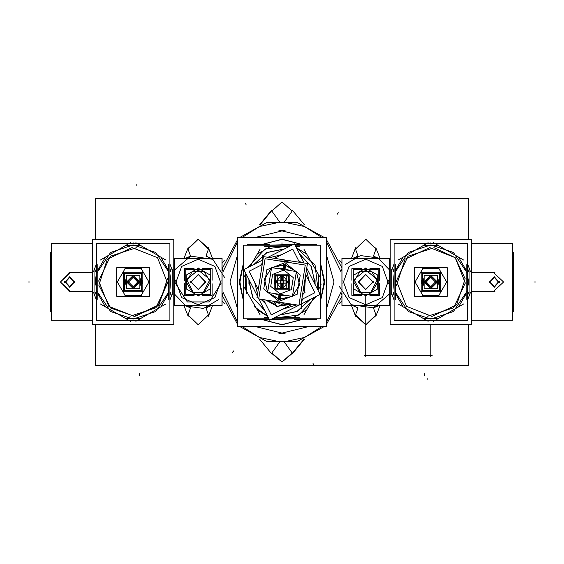 <?xml version="1.0" encoding="UTF-8"?>
<svg xmlns="http://www.w3.org/2000/svg" width="564" height="564" viewBox="0 0 564 564"><rect width="100%" height="100%" fill="white"/><g stroke="black" fill="none" stroke-linecap="round" stroke-linejoin="round"><path stroke-width="0.85" d="M51.5 279.201L50.492 279.201L50.492 311.772L50.492 252.228L51.5 252.362M512.5 284.799L513.508 284.799L513.508 252.228L513.508 311.772L512.725 311.772M512.5 311.638L513.508 311.638L512.5 311.772M140.45 281.542L139.893 281.577M126.392 284.749L125.871 281.542L126.392 281.577M126.392 279.25L125.871 282.458L126.392 282.423M139.893 279.25L140.415 282.458L139.893 282.423M424.107 284.749L423.585 281.542L424.107 281.577M424.107 279.25L423.585 282.458L424.107 282.423M437.608 279.25L438.129 282.458L437.608 282.423M296.396 271.545L283.678 264.283L283.184 269.451M296.403 271.552L299.576 284.785L292.462 296.389L278.115 299.364L278.954 295.621L286.004 295.367L278.954 295.621L279.25 294.302M267.604 292.455L280.322 299.717L280.816 294.549M267.597 292.448L264.424 279.215L271.538 267.611L285.885 264.636L285.046 268.379L277.996 268.633L285.046 268.379L284.749 269.698M291.807 262.979L284.016 260.695L283.918 261.731M285.447 303.122L277.333 302.882L277.558 301.867M272.193 301.021L279.984 303.305L280.082 302.269M278.553 260.878L286.667 261.118L286.442 262.133M270.974 300.823L271.728 300.943M286.667 303.312L285.913 303.192M282.021 275.606L282 283.861L282.021 275.606M283.114 287.753L283.114 283.96L283.114 288.387L282.522 288.387L282.522 283.96M283.114 276.247L283.114 280.04L283.114 275.613L282.522 275.613L282.522 280.04M280.886 287.753L280.886 283.96L280.886 288.387L281.478 288.387L281.478 283.96M280.886 276.247L280.886 280.04L280.886 275.613L281.478 275.613L281.478 280.04M280.033 294.422L279.236 299.456L267.766 292.483L279.236 299.456L292.3 296.368L279.236 299.456M283.967 269.578L284.764 264.544L296.234 271.517L284.764 264.544L271.7 267.632L284.764 264.544M278.82 302.071L278.651 303.136M285.18 261.929L285.349 260.864M279.702 295.762L279.927 294.408M284.298 268.238L284.073 269.592M284.073 268.196L284.644 264.403M279.927 295.804L279.356 299.597M278.538 303.115L278.715 302.05M285.462 260.885L285.285 261.95M288.394 282L283.861 282L288.394 282M136.382 247.73L110.382 256.176L98.735 280.921L108.803 306.344L134.225 316.404L158.963 304.764L167.416 278.757M129.903 316.27L155.911 307.824L167.55 283.079L157.483 257.656L132.061 247.596L107.322 259.236L98.876 285.243L110.586 308L134.768 316.383L158.054 305.758L167.564 282L158.054 305.758L134.768 316.383L110.586 308L98.876 285.243M434.097 247.73L408.089 256.176L396.45 280.921L406.517 306.344L431.939 316.404L456.678 304.764L465.124 278.757L455.197 257.656L434.097 247.73M427.618 316.27L453.618 307.824L465.265 283.079L455.197 257.656L429.775 247.596L405.037 259.236L396.584 285.243M175.517 280.569L181.65 297.602L198.267 304.793L214.884 297.602L221.017 280.569M193.424 292.885L186.613 279.525L198.267 270.086L209.921 279.525L203.111 292.885L209.921 279.525L198.267 270.086L186.613 279.525L193.424 292.885L186.613 279.525L198.267 270.086L209.921 279.525L203.111 292.885L209.921 279.525L198.267 270.086L186.613 279.525L193.424 292.885L186.613 279.525L198.267 270.086L209.921 279.525L203.111 292.885M221.017 283.431L214.884 266.398L198.267 259.207L181.65 266.398L175.517 283.431L187.29 301.973L209.251 301.973L221.017 283.431M342.982 280.569L349.116 297.602L365.733 304.793L382.35 297.602L388.483 280.569M360.889 292.885L354.079 279.525L365.733 270.086L377.386 279.525L370.576 292.885L377.386 279.525L365.733 270.086L354.079 279.525L360.889 292.885L354.079 279.525L365.733 270.086L377.386 279.525L370.576 292.885L377.386 279.525L365.733 270.086L354.079 279.525L360.889 292.885L354.079 279.525L365.733 270.086L377.386 279.525L370.576 292.885M388.483 283.431L382.35 266.398L365.733 259.207L349.116 266.398L342.982 283.431M97.346 291.807L110.636 311.511L133.146 319.118L155.657 311.511L168.939 291.807L155.657 311.511L133.146 319.118L110.636 311.511L97.346 291.807L110.636 311.511L133.146 319.118L155.657 311.511L168.939 291.807M168.939 272.193L155.657 252.489L133.146 244.882L110.636 252.489L97.346 272.193L110.636 252.489L133.146 244.882L155.657 252.489L168.939 272.193L155.657 252.489L133.146 244.882L110.636 252.489L97.346 272.193M395.061 291.807L408.343 311.511L430.854 319.118L453.364 311.511L466.654 291.807L453.364 311.511L430.854 319.118L408.343 311.511L395.061 291.807L408.343 311.511L430.854 319.118L453.364 311.511L466.654 291.807M466.654 272.193L453.364 252.489L430.854 244.882L408.343 252.489L395.061 272.193L408.343 252.489L430.854 244.882L453.364 252.489L466.654 272.193L453.364 252.489L430.854 244.882L408.343 252.489L395.061 272.193M324.3 237.493L297.39 222.554L266.61 222.554L239.7 237.493L266.61 222.554L297.39 222.554L324.3 237.493M239.7 326.507L266.61 341.446L297.39 341.446L324.3 326.507L297.39 341.446L266.61 341.446L239.7 326.507M218.79 299.519L203.548 308.459L186.042 306.055L173.782 293.329L186.042 306.055L203.548 308.459L218.79 299.519M173.782 270.671L190.702 256.098L212.811 259.271L224.951 278.017L212.811 259.271L190.702 256.098L173.782 270.671L174.565 269.12L173.782 270.671M345.21 264.481L360.452 255.541L377.958 257.945L390.217 270.671L377.958 257.945L360.452 255.541L345.21 264.481M390.217 293.329L373.297 307.902L351.189 304.729L339.049 285.983L351.189 304.729L373.297 307.902L390.217 293.329L389.435 294.88L390.217 293.329M280.111 293.943L291.398 289.614L293.294 277.664L283.889 270.057L272.602 274.386L270.706 286.336L280.111 293.943L291.398 289.614L293.294 277.664L283.889 270.057L272.602 274.386L270.706 286.336L280.111 293.943M278.94 301.296L297.186 294.295L300.238 274.999L285.06 262.704L266.814 269.705L263.762 289.001L278.94 301.296L297.186 294.295L300.238 274.999L285.06 262.704L266.814 269.705L263.762 289.001L278.94 301.296M69.696 291.306L60.39 282L69.696 272.694L60.39 282L69.696 291.306L60.39 282L69.696 272.694M355.546 315.579L365.733 324.793L375.913 315.579L365.733 324.793L355.546 315.579L365.733 324.793L375.913 315.579M208.454 248.421L198.267 239.207L188.087 248.421L198.267 239.207L208.454 248.421L198.267 239.207L188.087 248.421M303.799 339.408L292.074 353.558L303.799 339.408L292.074 353.558L282 362.01L271.926 353.558L282 362.01L292.074 353.558L282 362.01L271.926 353.558M242.026 237.493L259.574 226.538L279.8 222.216L259.574 226.538L242.026 237.493L259.574 226.538L279.8 222.216L271.827 211.091L282 201.99L292.173 211.091L284.2 222.216L304.426 226.538L321.974 237.493L304.426 226.538L284.2 222.216L304.426 226.538L321.974 237.493M321.974 326.507L304.426 337.462L284.2 341.784L304.426 337.462L321.974 326.507L304.426 337.462L284.2 341.784L292.173 352.909L282 362.01L271.827 352.909L279.8 341.784L259.574 337.462L242.026 326.507L259.574 337.462L279.8 341.784L259.574 337.462L242.026 326.507M248.971 282L253.095 297.975L264.431 309.967L253.095 297.975L248.971 282L249.048 279.772L248.971 282M279.822 314.959L296.995 311.427L309.946 299.604L296.995 311.427L279.822 314.959M315.029 282L310.905 266.025L299.569 254.033L310.905 266.025L315.029 282L314.952 284.228L315.029 282M284.178 249.041L267.005 252.573L254.054 264.396L267.005 252.573L284.178 249.041M303.037 319.266L282 324.793L260.963 319.266L282 324.793L303.037 319.266M260.963 244.734L282 239.207L303.037 244.734L282 239.207L260.963 244.734M70.352 272.722L60.39 282L70.352 291.278M493.648 291.278L503.61 282L493.648 272.722M489.08 282.888L494.304 276.698L499.535 282.888M499.535 281.112L494.304 287.302L489.08 281.112M64.465 282.888L69.696 276.698L74.92 282.888M74.92 281.112L69.696 287.302L64.465 281.112M185.387 305.702L190.54 307.852L185.387 305.702L190.54 307.852L188.038 314.916L190.54 307.852L188.038 314.916L198.267 324.793L208.497 314.916L205.994 307.852L208.497 314.916L205.994 307.852L211.155 305.702M211.155 258.298L205.994 256.148L211.155 258.298L205.994 256.148L208.497 249.084L205.994 256.148L208.497 249.084L198.267 239.207L188.038 249.084L190.54 256.148L188.038 249.084L190.54 256.148L185.387 258.298M352.845 305.702L358.006 307.852L352.845 305.702L358.006 307.852L355.503 314.916L358.006 307.852L355.503 314.916L365.733 324.793L375.962 314.916L373.46 307.852L375.962 314.916L373.46 307.852L378.613 305.702M378.613 258.298L373.46 256.148L378.613 258.298L373.46 256.148L375.962 249.084L373.46 256.148L375.962 249.084L365.733 239.207L355.503 249.084L358.006 256.148L355.503 249.084L358.006 256.148L352.845 258.298M326.507 255.097L334.008 282L326.507 308.903M237.493 308.903L229.992 282L237.493 255.097M74.3 281.344L69.696 286.653L65.086 281.344M65.086 282.656L69.696 277.347L74.3 282.656M489.7 281.344L494.304 286.653L498.914 281.344M498.914 282.656L494.304 277.347L489.7 282.656M139.456 281.605L133.146 288.324L126.829 281.605M126.829 282.395L133.146 275.676L139.456 282.395M137.954 281.697L133.146 286.815L128.338 281.697M128.338 282.303L133.146 277.185L137.954 282.303M205.768 281.528L198.267 289.515L190.766 281.528M190.766 282.472L198.267 274.485L205.768 282.472M310.158 299.498L297.052 311.539L279.61 315.064M264.537 310.179L252.545 297.207L248.914 279.92M253.842 264.502L266.948 252.46L284.39 248.935M299.463 253.821L311.455 266.793L315.086 284.08M273.596 318.124L298.842 315.05L316.171 296.431L298.842 315.05L273.596 318.124L298.842 315.05L316.171 296.431L298.842 315.05L273.596 318.124L298.842 315.05L316.171 296.431L298.842 315.05L273.596 318.124M318.117 290.439L315.05 265.158L296.403 247.815L315.05 265.158L318.117 290.439L315.05 265.158L296.403 247.815L315.05 265.158L318.117 290.439L315.05 265.158L296.403 247.815L315.05 265.158L318.117 290.439M290.404 245.876L265.158 248.95L247.829 267.569L265.158 248.95L290.404 245.876L265.158 248.95L247.829 267.569L265.158 248.95L290.404 245.876L265.158 248.95L247.829 267.569L265.158 248.95L290.404 245.876M261.21 319.266L282 324.674L302.79 319.266M302.79 244.734L282 239.326L261.21 244.734M373.234 281.528L365.733 289.515L358.232 281.528M358.232 282.472L365.733 274.485L373.234 282.472M437.171 281.605L430.854 288.324L424.544 281.605M424.544 282.395L430.854 275.676L437.171 282.395M435.662 281.697L430.854 286.815L426.046 281.697M426.046 282.303L430.854 277.185L435.662 282.303M64.853 282L69.696 277.164L74.533 282L69.696 286.836L64.853 282L69.696 277.164L74.533 282L69.696 286.836L64.853 282M489.467 282L494.304 277.164L499.147 282L494.304 286.836L489.467 282L494.304 277.164L499.147 282L494.304 286.836L489.467 282M139.632 282L133.146 275.507L126.653 282L133.146 288.493L139.632 282M137.792 282L133.146 286.653L128.493 282L133.146 277.347L137.792 282M190.822 282L198.267 289.445L205.712 282L198.267 274.555L190.822 282L198.267 289.445L205.712 282L198.267 274.555L190.822 282M358.288 282L365.733 289.445L373.178 282L365.733 274.555L358.288 282L365.733 289.445L373.178 282L365.733 274.555L358.288 282M437.347 282L430.854 275.507L424.368 282L430.854 288.493L437.347 282M435.507 282L430.854 286.653L426.208 282L430.854 277.347L435.507 282M296.375 271.714L299.456 284.764L292.497 296.227L299.456 284.764L296.375 271.714M267.625 292.286L264.544 279.236L271.503 267.773L264.544 279.236L267.625 292.286M224.416 260.681L221.976 263.303L224.599 260.046M339.584 303.319L342.024 300.697L339.401 303.954M339.584 260.681L342.024 263.303L339.401 260.046M271.926 210.442L260.201 224.592M224.416 303.319L221.976 300.697L224.599 303.954M221.976 269.12L223.111 271.474L221.976 269.12L223.111 271.474L237.493 242.026M326.507 242.026L340.889 271.474L326.507 242.026L340.889 271.474L342.024 269.12M389.435 269.12L390.217 270.671M342.024 294.88L340.889 292.526L342.024 294.88L340.889 292.526L326.507 321.974M237.493 321.974L223.111 292.526L237.493 321.974L223.111 292.526L221.976 294.88M174.565 294.88L173.782 293.329M318.427 289.614L318.427 274.386L318.427 289.614M306.809 309.742L293.618 317.356L306.809 309.742M267.681 316.348L257.191 309.742L267.681 316.348M245.573 274.386L245.573 289.614L245.573 274.386M257.191 254.258L270.382 246.644L257.191 254.258M296.319 247.652L306.809 254.258L296.319 247.652M324.793 282L320.733 300.21L324.793 282L320.733 263.79L324.793 282M243.267 300.21L239.207 282L243.267 263.79L239.207 282L243.267 300.21M283.114 287.718L282.557 288.303L283.114 287.718M284.044 283.114L283.184 283.706L284.044 283.114M286.653 282.183L285.722 283.114L286.653 282.183M285.722 280.886L286.653 281.817L285.722 280.886M283.114 279.955L284.044 280.886L283.114 279.955M282.557 275.697L283.114 276.282L282.557 275.697M281.443 288.303L280.886 287.718L281.443 288.303M275.676 282L280.886 275.775L283.114 275.775L288.317 282.395M280.886 276.282L281.443 275.697L280.886 276.282M279.955 280.886L280.886 279.955L279.955 280.886M277.347 281.817L278.278 280.886L277.347 281.817M278.278 283.114L277.347 282.183L278.278 283.114M280.886 284.044L279.955 283.114L280.886 284.044M288.578 285.673L289.536 282L288.578 285.673L289.522 281.528L288.578 278.327L289.522 282.472M285.673 275.422L278.327 275.422M274.478 282.472L275.422 278.327L274.464 282L275.422 285.673L274.478 281.528M278.327 288.578L285.673 288.578M169.912 299.999L172.788 292.201M146.478 320.704L119.808 320.704M96.373 299.999L93.497 292.201M169.912 264.001L172.788 271.799M146.478 243.296L119.808 243.296M96.373 264.001L93.497 271.799M169.912 290.241L170.751 279.631L169.912 273.759L170.751 279.631L169.912 273.759L170.751 284.369M96.373 290.241L95.542 279.631L96.373 273.759L95.542 279.631L96.373 273.759L95.542 284.369M51.5 320.274L51.5 243.303L92.503 243.303L51.5 243.303L92.503 243.303L51.5 243.303L51.5 320.274L92.503 320.274L51.5 320.274L51.5 243.303L51.5 320.274L92.503 320.274L51.5 320.274M471.497 320.274L512.5 320.274L512.5 243.303L471.497 243.303L512.5 243.303L512.5 320.274L512.5 243.303L471.497 243.303L512.5 243.303L512.5 320.274L471.497 320.274M512.5 272.038L512.5 291.962L512.5 272.038M51.5 272.038L51.5 291.962L51.5 272.038M92.503 272.694L69.012 272.694M69.012 291.306L92.503 291.306M471.497 291.306L494.988 291.306M494.988 272.694L471.497 272.694M341.601 267.223L326.507 239.7L341.601 267.223M237.493 239.7L221.976 269.07L237.493 239.7M221.976 294.93L237.493 324.3L221.976 294.93M326.507 324.3L341.601 296.777L326.507 324.3M95.26 239.425L95.26 198.789L468.74 198.789L468.74 239.425M468.74 324.575L468.74 365.211L95.26 365.211L95.26 324.575M272.024 354.213L259.581 339.183M304.419 339.183L291.976 354.213M259.581 224.817L272.024 209.787M291.976 209.787L304.419 224.817M212.508 305.702L208.398 316.235M188.136 316.235L184.026 305.702M208.398 247.765L212.508 258.298M184.026 258.298L188.136 247.765M51.275 251.036L51.275 312.964M355.602 316.235L351.492 305.702M379.974 305.702L375.864 316.235M375.864 247.765L379.974 258.298M351.492 258.298L355.602 247.765M278.736 230.098L308.903 237.493M308.903 326.507L278.736 333.902M285.264 333.902L255.097 326.507M255.097 237.493L285.264 230.098M512.725 251.036L512.725 312.964M365.733 356.765L365.733 295.945M432.158 355.496L364.429 355.496M430.854 324.575L430.854 356.963M468.79 239.425L468.79 198.761L95.21 198.761L95.21 239.425M468.79 324.575L468.79 365.239L95.21 365.239L95.21 324.575M222.068 305.85L222.068 258.15L174.466 258.15L174.466 305.85L222.068 305.85M341.932 305.85L341.932 258.15L389.534 258.15L389.534 305.85L341.932 305.85M124.919 295.698L141.367 295.698M117.171 281.725L125.391 295.973M125.391 268.027L117.171 282.275M141.367 268.302L124.919 268.302M149.115 282.275L140.894 268.027M140.894 295.973L149.115 281.725M116.692 296.248L116.692 267.752L149.594 267.752L149.594 296.248L116.692 296.248M142.431 281.415L141.564 285.962M137.108 290.418L129.184 290.418M124.729 285.962L123.861 281.415M123.861 282.585L124.729 278.038M129.184 273.582L137.108 273.582M141.564 278.038L142.431 282.585M123.467 291.694L123.467 272.306L142.819 272.306L142.819 291.694L123.467 291.694M141.219 281.492L139.893 286.463M137.609 288.754L128.677 288.754M126.392 286.463L125.067 281.492M125.067 282.508L126.392 277.537M128.677 275.246L137.609 275.246M139.893 277.537L141.219 282.508M124.729 290.418L124.729 273.582L141.564 273.582L141.564 290.418L124.729 290.418M140.415 281.542L139.893 284.749M135.889 288.754L130.397 288.754M130.397 275.246L135.889 275.246M126.089 282.444L126.392 279.899M131.045 275.246L135.247 275.246M139.893 279.899L140.203 282.444M140.203 281.556L139.893 284.101M135.247 288.754L131.045 288.754M126.392 284.101L126.089 281.556M140.365 281.549L139.893 284.608M135.748 288.754L130.538 288.754M126.392 284.608L125.92 281.549M125.92 282.451L126.392 279.392M130.538 275.246L135.748 275.246M139.893 279.392L140.365 282.451M126.392 288.754L126.392 275.246L139.893 275.246L139.893 288.754L126.392 288.754M184.435 268.69L194.108 268.69L184.435 268.69L184.435 280.238L184.435 268.69L194.108 268.69L184.435 268.69L184.435 280.238L184.435 268.69L194.108 268.69L184.435 268.69L184.435 280.238L184.435 268.69M202.427 268.69L212.106 268.69L212.106 280.238L212.106 268.69L212.106 280.238L212.106 268.69L212.106 280.238L212.106 268.69L202.427 268.69M184.435 283.762L184.435 295.31L194.108 295.31L184.435 295.31L194.108 295.31L184.435 295.31L194.108 295.31L184.435 295.31L184.435 283.762M202.427 295.31L212.106 295.31L212.106 283.762L212.106 295.31L202.427 295.31L212.106 295.31L212.106 283.762L212.106 295.31L202.427 295.31L212.106 295.31L212.106 283.762L212.106 295.31L202.427 295.31M210.668 294.493L185.866 294.493M210.668 269.507L185.866 269.507M221.976 305.723L174.565 305.702L221.976 305.723M221.976 258.298L174.565 258.277L221.976 258.298L221.976 305.702M174.565 258.298L174.565 305.702M186.028 275.211L198.507 268.006M203.83 294.493L192.705 294.493M185.789 288.225L185.789 275.775M192.07 269.507L204.471 269.507M210.753 275.775L210.753 288.225M210.753 294.493L210.753 269.507L185.789 269.507L185.789 294.493L210.753 294.493M204.436 292.187L192.098 292.187M210.513 288.789L198.027 295.994M210.273 274.795L210.273 289.205M198.027 268.006L210.513 275.211M198.507 295.994L186.028 288.789M186.268 289.205L186.268 274.795M262.464 255.513L262.464 260.11M262.464 306.104L262.464 308.487M301.536 255.513L301.536 257.896M301.536 303.89L301.536 308.487M262.965 259.856L243.859 269.592L257.262 295.888M258.298 297.933L258.763 298.835M258.791 298.899L269.62 320.148L300.203 304.567M267.971 257.304L294.38 243.852L304.151 263.036M306.738 268.111L320.14 294.408L301.035 304.144M295.635 261.682L275.31 258.467M261.597 268.485L258.425 288.549M262.218 264.608L249.076 271.305L258.291 289.388M263.515 299.646L271.305 314.923L292.335 304.207M274.52 258.34L292.695 249.076L299.428 262.288M305.709 274.612L314.923 292.695L301.782 299.392M274.513 302.043L276.966 306.865L283.946 303.312M303.39 289.24L305.075 292.547L302.678 293.766M265.355 299.935L276.438 305.829M278.299 306.189L292.286 304.2M302.403 295.515L303.742 293.224M304.546 291.51L305.575 275.451M315.086 279.92L315.057 284.439M248.914 284.08L248.943 279.561M291.666 245.234L243.267 245.234L243.267 318.766L268.915 318.766M295.085 245.234L320.733 245.234L320.733 318.766L272.334 318.766M254.315 306.689L267.597 316.185L254.315 306.689M245.883 273.561L246.778 293.632L245.883 273.561M268.415 318.766L269.028 318.991L268.415 318.766M270.783 319.555L295.585 318.766L270.783 319.555M320.733 288.035L320.733 275.965L320.733 288.035M295.585 245.234L294.972 245.009L295.585 245.234M293.217 244.445L268.415 245.234L293.217 244.445M243.267 275.965L243.267 288.035L243.267 275.965M299.308 317.356L275.112 317.356M268.196 317.356L264.692 317.356M247.166 319.266L247.166 318.766L247.166 319.266L269.169 319.266L247.166 319.266L247.166 318.766L247.166 319.266L269.169 319.266L247.166 319.266L247.166 318.766L247.166 319.266L269.169 319.266L247.166 319.266M247.166 245.234L247.166 244.734L269.853 244.734L247.166 244.734L269.853 244.734L247.166 244.734L269.853 244.734L247.166 244.734L247.166 245.234M294.147 319.266L316.834 319.266L316.834 318.766L316.834 319.266L316.834 318.766L316.834 319.266L316.834 318.766L316.834 319.266L294.147 319.266M316.834 245.234L316.834 244.734L294.831 244.734L316.834 244.734L316.834 245.234L316.834 244.734L294.831 244.734L316.834 244.734L316.834 245.234L316.834 244.734L294.831 244.734L316.834 244.734L316.834 245.234M264.692 246.644L288.888 246.644M295.804 246.644L299.308 246.644M245.96 273.716L242.922 278.983M250.212 266.356L260.039 249.337M321.078 278.983L303.961 249.337M270.946 319.478L295.226 318.766L270.946 319.478M320.733 287.182L320.733 276.818L320.733 287.182M293.054 244.522L268.774 245.234L293.054 244.522M243.267 276.818L243.267 287.182L243.267 276.818M242.922 285.017L260.039 314.663M318.04 290.284L321.078 285.017M313.788 297.644L303.961 314.663M326.507 326.507L326.507 237.493L237.493 237.493L237.493 326.507L326.507 326.507M239.411 279.321L243.267 299.921M320.733 299.921L324.589 279.321M324.589 284.679L320.733 264.079M243.267 264.079L239.411 284.679M273.759 318.766L290.241 318.766M290.241 245.234L273.759 245.234M351.894 268.69L361.573 268.69L351.894 268.69L351.894 280.238L351.894 268.69L361.573 268.69L351.894 268.69L351.894 280.238L351.894 268.69L361.573 268.69L351.894 268.69L351.894 280.238L351.894 268.69M369.892 268.69L379.565 268.69L379.565 280.238L379.565 268.69L379.565 280.238L379.565 268.69L379.565 280.238L379.565 268.69L369.892 268.69M351.894 283.762L351.894 295.31L361.573 295.31L351.894 295.31L361.573 295.31L351.894 295.31L361.573 295.31L351.894 295.31L351.894 283.762M369.892 295.31L379.565 295.31L379.565 283.762L379.565 295.31L369.892 295.31L379.565 295.31L379.565 283.762L379.565 295.31L369.892 295.31L379.565 295.31L379.565 283.762L379.565 295.31L369.892 295.31M378.134 294.493L353.332 294.493M378.134 269.507L353.332 269.507M389.435 305.723L342.024 305.702L389.435 305.723M389.435 258.298L342.024 258.277L389.435 258.298L389.435 305.702M342.024 258.298L342.024 305.702M353.487 275.211L365.973 268.006M371.295 294.493L360.17 294.493M353.247 288.225L353.247 275.775M359.529 269.507L371.93 269.507M378.211 275.775L378.211 288.225M378.211 294.493L378.211 269.507L353.247 269.507L353.247 294.493L378.211 294.493M371.902 292.187L359.564 292.187M377.972 288.789L365.493 295.994M377.732 274.795L377.732 289.205M365.493 268.006L377.972 275.211M365.973 295.994L353.487 288.789M353.727 289.205L353.727 274.795M422.633 295.698L439.081 295.698M414.885 281.725L423.106 295.973M423.106 268.027L414.885 282.275M439.081 268.302L422.633 268.302M446.829 282.275L438.609 268.027M438.609 295.973L446.829 281.725M414.406 296.248L414.406 267.752L447.308 267.752L447.308 296.248L414.406 296.248M440.139 281.415L439.271 285.962M434.816 290.418L426.892 290.418M422.436 285.962L421.569 281.415M421.569 282.585L422.436 278.038M426.892 273.582L434.816 273.582M439.271 278.038L440.139 282.585M421.181 291.694L421.181 272.306L440.533 272.306L440.533 291.694L421.181 291.694M438.933 281.492L437.608 286.463M435.323 288.754L426.391 288.754M424.107 286.463L422.781 281.492M422.781 282.508L424.107 277.537M426.391 275.246L435.323 275.246M437.608 277.537L438.933 282.508M422.436 290.418L422.436 273.582L439.271 273.582L439.271 290.418L422.436 290.418M438.129 281.542L437.608 284.749M433.603 288.754L428.111 288.754M428.111 275.246L433.603 275.246M423.797 282.444L424.107 279.899M428.753 275.246L432.955 275.246M437.608 279.899L437.911 282.444M437.911 281.556L437.608 284.101M432.955 288.754L428.753 288.754M424.107 284.101L423.797 281.556M437.608 284.608L438.08 281.549L437.608 281.577M433.462 288.754L428.252 288.754M424.107 284.608L423.634 281.549M423.634 282.451L424.107 279.392M428.252 275.246L433.462 275.246M437.608 279.392L438.08 282.451M424.107 288.754L424.107 275.246L437.608 275.246L437.608 288.754L424.107 288.754M258.89 298.025L256.972 297.721L263.487 256.592L307.458 263.557L300.943 304.687L299.026 304.384M292.469 296.396L267.597 292.455L271.531 267.604L296.403 271.545L292.469 296.396M280.689 295.896L274.062 293.477L280.689 295.896M268.619 285.976L270.508 274.083L268.619 285.976M283.311 268.104L289.938 270.523L283.311 268.104M295.381 278.024L293.491 289.917L295.381 278.024M298.892 305.244L258.756 298.892L265.108 258.756L305.244 265.108L298.892 305.244M260.878 285.447L262.979 272.193M303.122 278.553L301.021 291.807M286.258 277.227L286.258 286.773L286.258 277.227M277.742 286.773L277.742 277.227L277.742 286.773M288.317 281.605L283.114 288.225L280.886 288.225L275.683 281.605M275.683 282.395L280.886 275.775M277.742 282.945L277.742 288.578L275.422 288.578L275.422 275.422L277.742 275.422L277.742 281.055M277.742 275.422L286.258 275.422L286.258 281.055M286.258 282.945L286.258 288.578L288.578 288.578L288.578 275.422L286.258 275.422M277.742 288.578L286.258 288.578M283.784 282.55L282.55 283.784M282.55 280.216L283.784 281.45M283.114 275.613L283.114 279.92L284.08 280.886M284.009 280.886L285.758 280.886M285.687 280.886L286.653 281.852M286.653 281.781L286.653 282.219M286.653 282.148L285.687 283.114M285.758 283.114L284.009 283.114M284.08 283.114L283.114 284.08L283.114 288.387M280.886 288.387L280.886 284.08L279.92 283.114M281.45 283.784L280.216 282.55M279.991 283.114L278.242 283.114M278.313 283.114L277.347 282.148M277.347 282.219L277.347 281.781M277.347 281.852L278.313 280.886M278.242 280.886L279.991 280.886M279.92 280.886L280.886 279.92L280.886 275.613M280.216 281.45L281.45 280.216M277.742 288.098L275.902 288.098L275.902 283.932M275.902 280.068L275.902 275.979L277.742 275.979M286.258 288.098L288.098 288.098L288.098 283.932M288.098 280.068L288.098 275.979L286.258 275.979M274.16 289.84L274.16 274.16L289.84 274.16L289.84 289.84L274.16 289.84M172.217 294.69L172.217 269.31M94.068 269.31L94.068 294.69M173.782 324.575L173.782 239.425L92.503 239.425L92.503 324.575L173.782 324.575M97.791 299.308L97.791 264.692M127.767 320.704L138.525 320.704M96.373 292.074L95.365 292.349L96.373 292.074L95.365 292.349L96.373 295.522M169.912 292.074L170.927 292.349L169.912 295.522L170.927 292.349L169.912 292.074L170.927 292.349L169.912 295.522M127.083 320.704L139.202 320.704M169.912 320.704L169.912 243.296L96.373 243.296L96.373 320.704L169.912 320.704M169.912 271.926L170.927 271.651L169.912 271.926L170.927 271.651L169.912 268.478M96.373 271.926L95.365 271.651L96.373 268.478L95.365 271.651L96.373 271.926L95.365 271.651L96.373 268.478M139.202 243.296L127.083 243.296M138.525 243.296L127.767 243.296M100.477 260.039L130.453 242.731M168.495 264.692L168.495 299.308M135.832 242.731L165.809 260.039M165.809 303.961L135.832 321.268M130.453 321.268L100.477 303.961M469.932 294.69L469.932 269.31M391.212 292.201L394.088 299.999M417.522 320.704L444.192 320.704M467.626 299.999L470.503 292.201M391.783 269.31L391.783 294.69M470.503 271.799L467.626 264.001M444.192 243.296L417.522 243.296M394.088 264.001L391.212 271.799M471.497 324.575L471.497 239.425L390.217 239.425L390.217 324.575L471.497 324.575M395.505 299.308L395.505 264.692M425.475 320.704L436.233 320.704M394.088 292.074L393.073 292.349L394.088 292.074L393.073 292.349L394.088 295.522M467.626 292.074L468.635 292.349L467.626 295.522L468.635 292.349L467.626 292.074L468.635 292.349L467.626 295.522M424.798 320.704L436.917 320.704M467.626 320.704L467.626 243.296L394.088 243.296L394.088 320.704L467.626 320.704M467.626 271.926L468.635 271.651L467.626 271.926L468.635 271.651L467.626 268.478M394.088 271.926L393.073 271.651L394.088 268.478L393.073 271.651L394.088 271.926L393.073 271.651L394.088 268.478M436.917 243.296L424.798 243.296M436.233 243.296L425.475 243.296M398.191 260.039L428.168 242.731M466.209 264.692L466.209 299.308M433.547 242.731L463.523 260.039M463.523 303.961L433.547 321.268M428.168 321.268L398.191 303.961M393.249 279.631L394.088 290.241M467.626 290.241L468.458 279.631M468.458 284.369L467.626 273.759M394.088 273.759L393.249 284.369M28.2 282L30.061 282L28.2 282M424.375 373.763L424.375 375.624L424.375 373.763M139.625 373.763L139.625 375.624L139.625 373.763M535.8 282L533.939 282L535.8 282M513.508 282L512.5 282L513.508 282M136.862 185.958L136.862 184.097L136.862 185.958M50.492 282L51.5 282L50.492 282M427.138 378.042L427.138 379.903L427.138 378.042M279.8 222.216L271.827 211.091L279.8 222.216M292.173 211.091L284.2 222.216L292.173 211.091M284.2 341.784L292.173 352.909L284.2 341.784M271.827 352.909L279.8 341.784L271.827 352.909M204.267 271.608L192.268 271.608L186.268 282L192.268 292.392L204.267 292.392L210.273 282L204.267 271.608L192.268 271.608L186.268 282L192.268 292.392L204.267 292.392L210.273 282L204.267 271.608M198.267 268.055L198.267 269.507L198.267 268.055M301.098 262.549L298.37 260.201L301.098 262.549M281.57 254.745L269.846 257.6L281.57 254.745M262.471 262.979L260.201 265.63L262.471 262.979M254.745 282.43L257.551 294.055L254.745 282.43M260.871 299.223L265.63 303.799L260.871 299.223M282.43 309.255L296.77 304.912L282.43 309.255M301.528 301.021L303.799 298.37L301.528 301.021M309.255 281.57L306.449 269.944L309.255 281.57M293.202 261.301L277.742 258.848L293.202 261.301M261.21 270.967L258.82 286.068L261.21 270.967M267.089 300.21L275.881 304.729L267.089 300.21M279.779 305.434L290.559 303.925L279.779 305.434M303.982 290.411L305.18 277.932L303.982 290.411M321.818 284.087L321.142 284.052L321.818 284.087M282 244.91L282 242.802L282 244.91M371.732 271.608L359.733 271.608L353.727 282L359.733 292.392L371.732 292.392L377.732 282L371.732 271.608L359.733 271.608L353.727 282L359.733 292.392L371.732 292.392L377.732 282L371.732 271.608M365.733 268.055L365.733 269.507L365.733 268.055M232.53 352.317L233.7 350.864M204.006 280.95L205.846 281.239M338.344 212.776L337.173 214.221M313.69 365.169L313.02 363.435M245.552 203.244L246.221 204.986M283.77 282.585L282.585 283.77L283.77 282.585M282.585 280.23L283.77 281.415L282.585 280.23M281.415 283.77L280.23 282.585L281.415 283.77M280.23 281.415L281.415 280.23L280.23 281.415M282.557 275.613L282.557 280.04M282.557 283.96L282.557 288.387M281.443 288.394L281.443 283.96M281.443 280.04L281.443 275.613M289.522 281.528L288.578 278.327M275.422 278.327L274.464 282L275.422 285.673M105.405 257.191L97.791 270.382M140.76 245.573L125.532 245.573M168.495 270.382L160.881 257.191M160.881 306.809L168.495 293.618M125.532 318.427L140.76 318.427M97.791 293.618L105.405 306.809M133.146 243.296L133.146 242.823L133.146 243.296M403.119 257.191L395.505 270.382M438.468 245.573L423.24 245.573M466.209 270.382L458.595 257.191M458.595 306.809L466.209 293.618M423.24 318.427L438.468 318.427M395.505 293.618L403.119 306.809M430.854 243.296L430.854 242.823L430.854 243.296M50.492 311.772L51.5 311.772L50.492 311.772"/></g></svg>

